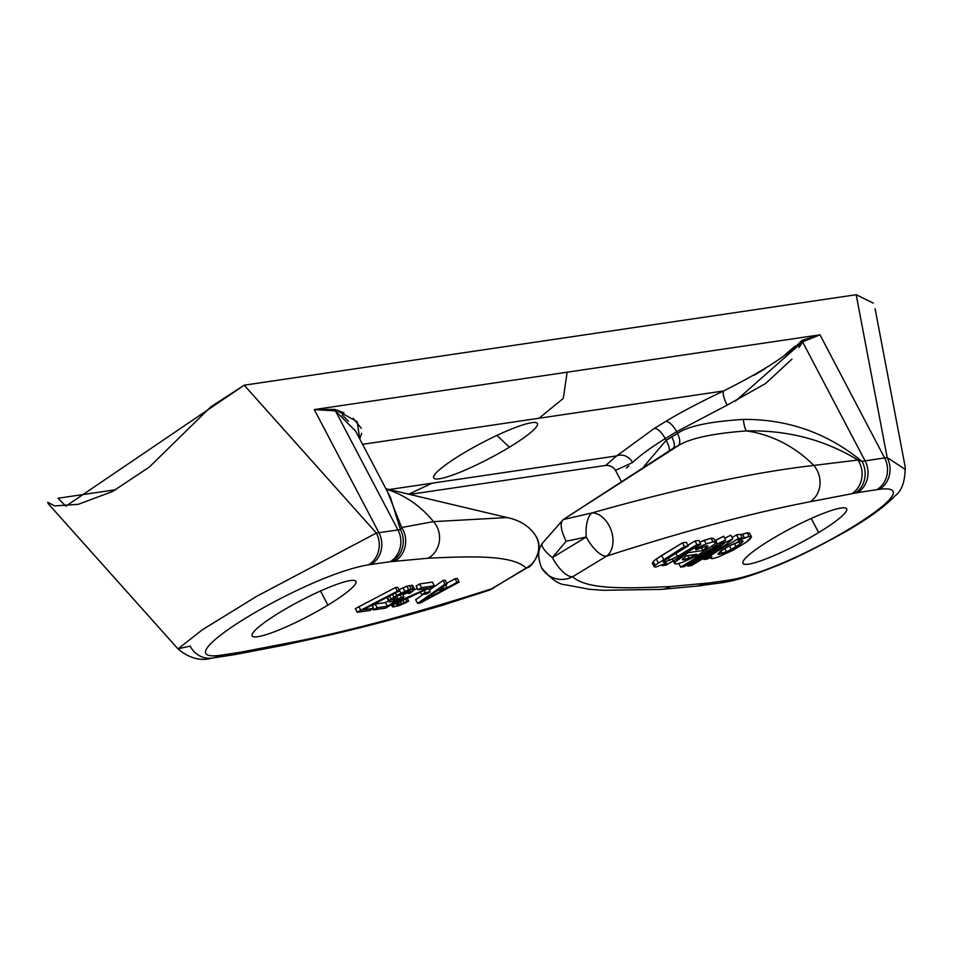 <?xml version="1.0" encoding="UTF-8"?>
<svg xmlns="http://www.w3.org/2000/svg" width="953" height="953" viewBox="0 0 953 953"><rect width="100%" height="100%" fill="white"/><g stroke="black" fill="none" stroke-linecap="round" stroke-linejoin="round"><path stroke-width="1.43" d="M57.978 498.252L115.956 489.675L57.978 498.252L65.876 506.174L244.218 385.191L856.187 294.727L873.329 303.137M791.967 359.102L765.497 383.606L727.151 405.132L676.642 431.685A12.556 4.825 58.7 0 0 665.754 421.452L654.33 428.397A12.556 4.825 -121.3 0 1 665.206 438.63L676.642 431.685L677.559 433.436L666.123 440.381L665.206 438.63L676.642 431.685L677.559 433.436A12.901 5.575 -118.8 0 1 678.119 445.73L673.187 448.291C675.117 446.528 674.641 442.692 671.782 436.808L677.559 433.436C687.59 426.229 709.52 421.56 743.34 419.427A16.606 3.359 -93.4 0 0 746.378 430.911C712.57 433.436 689.817 438.38 678.119 445.73A12.901 5.575 61.2 0 0 677.559 433.436C687.59 426.229 709.52 421.56 743.34 419.427C787.893 419.046 827.478 433.067 862.108 461.49L857.986 460.049C824.607 439.714 787.404 429.994 746.378 430.911A117.993 107.093 58.9 0 1 813.814 465.421L857.986 460.049L813.814 465.421A23.432 20.561 78.2 0 1 810.145 501.754L851.744 493.749A23.432 21.061 -99.9 0 0 857.986 460.049C824.607 439.714 787.404 429.994 746.378 430.911C712.57 433.436 689.817 438.38 678.119 445.73L563.211 519.588L592.194 512.869C679.513 488.174 753.382 472.354 813.814 465.421C753.382 472.354 679.513 488.174 592.194 512.869A23.432 16.249 70.6 0 1 611.326 530.785A23.432 16.249 70.6 0 1 606.573 556.135C685.243 530.773 753.096 512.654 810.145 501.754A23.432 20.561 -101.8 0 0 813.814 465.421A117.993 107.093 -121.1 0 0 746.378 430.911A16.606 3.359 86.6 0 1 743.34 419.427C787.893 419.046 827.478 433.067 862.108 461.49L857.986 460.049A23.432 21.061 80.1 0 1 851.744 493.749L855.21 493.082A23.432 20.561 -101.9 0 0 862.108 461.49L865.098 460.93A3801.469 561.114 -27.7 0 1 884.61 457.94A3801.469 561.114 152.3 0 0 865.098 460.93A23.432 21.24 -99 0 1 857.497 492.653A23.432 21.24 -99 0 0 865.098 460.93L862.108 461.49A23.432 20.561 78.1 0 1 855.21 493.082L857.497 492.653A3778.037 557.648 152.3 0 1 876.903 489.687A23.432 21.359 -98.4 0 0 884.61 457.94A23.432 21.359 81.6 0 1 876.903 489.687L879.44 489.306C938.788 482.051 792.908 569.965 730.201 579.912L727.651 580.294A3778.037 557.648 -27.7 0 1 708.71 582.986L670.507 586.536C629.099 588.346 586.905 590.217 572.693 576.708L606.573 556.135C685.481 530.714 753.335 512.583 810.145 501.754L857.497 492.653A3778.037 557.648 -27.7 0 1 876.903 489.687L879.44 489.306A23.432 21.359 81.6 0 0 887.16 457.559L884.61 457.94L887.16 457.559L905.35 469.46L887.16 457.559L856.187 294.727L887.16 457.559A23.432 21.359 81.6 0 1 879.44 489.306C938.788 482.051 792.908 569.965 730.201 579.912A23.432 21.359 81.6 0 1 722.517 582.617M770.941 539.624A58.574 8.648 152.3 0 0 748.57 564.152A58.574 8.648 152.3 0 0 818.651 532.572A58.574 8.648 152.3 0 0 841.022 508.032A58.574 8.648 152.3 0 0 770.941 539.624A58.574 8.648 152.3 0 0 742.923 563.318A58.574 8.648 152.3 0 0 818.651 532.572L811.241 518.456L818.651 532.572A58.574 8.648 152.3 0 0 846.657 508.866A58.574 8.648 152.3 0 0 770.941 539.624M751.381 536.694L749.558 533.227L747.223 532.834L740.66 534.871L742.447 534.18L744.376 537.849L738.063 540.506L742.28 537.945L738.444 538.516L703.826 559.53L707.662 558.958L711.891 556.397L710.545 558.267L712.499 558.672L718.109 557.076L733.071 550.215L746.223 542.245L751.488 536.896L749.153 536.503L744.376 537.849L742.447 534.18L747.223 532.834L749.153 536.503L747.223 532.834L749.523 533.12L751.452 536.789L750.214 538.993L746.223 542.245L733.071 550.215L718.109 557.076L712.499 558.672L710.128 557.469L710.545 558.267L711.891 556.397L707.662 558.958L703.826 559.53L703.266 558.458L703.826 559.53L738.444 538.516L736.514 534.847L732.142 537.504L736.514 534.847L738.444 538.516L742.28 537.945L740.35 534.288L736.514 534.847L740.35 534.288L742.28 537.945L738.063 540.506L749.153 536.503L751.488 536.896M730.903 535.145L724.756 538.219L730.903 535.145L732.821 538.814L724.661 542.9L720.587 546.224L687.899 566.07L691.652 565.51L726.186 544.544L732.821 538.814L730.903 535.145M723.708 536.205L715.536 540.303L715.024 541.018L717.252 544.282L713.392 547.284L680.704 567.13L684.457 566.57L724.411 541.709L725.626 539.874L717.466 543.972L713.392 547.284L712.701 545.95L713.392 547.284L680.704 567.13L678.81 563.509L680.704 567.13L684.457 566.57L718.991 545.604L725.626 539.874L723.708 536.205L715.334 540.625L717.252 544.282L715.536 540.303L717.466 543.972L725.626 539.874L723.708 536.205M713.714 538.528L711.057 538.207L699.681 542.114L704.267 540.244L706.185 543.901L696.274 548.189L696.012 549.845L702.349 547.07L707.865 545.914L702.921 550.524L688.09 552.716L675.177 562.056L674.712 563.711L676.547 563.985L682.3 562.401L697.239 555.635L714.655 544.187L715.62 542.174L712.975 541.864L706.185 543.901L704.267 540.244L711.057 538.207L712.975 541.864L711.057 538.207L713.702 538.516L715.632 542.186L714.655 544.187L697.239 555.635L682.3 562.401L676.547 563.985L674.712 563.711L672.675 559.899M654.223 566.797L652.305 563.128L653.162 561.591L656.295 558.994L658.225 562.651L656.295 558.994L661.608 555.516L663.538 559.173L661.608 555.516L682.491 542.841L684.409 546.498L682.491 542.841L686.327 542.269L688.257 545.926L686.327 542.269L682.491 542.841L656.295 558.994L653.162 561.591L655.092 565.248L684.409 546.498L688.257 545.926L669.018 557.612L663.431 561.543L664.396 562.365L677.512 556.421L696.881 544.651L700.729 544.092L698.799 540.422L694.963 540.994L687.911 545.271L694.963 540.994L696.881 544.651L677.512 556.421L664.396 562.365L663.431 561.543L669.018 557.612L688.257 545.926L684.409 546.498L655.092 565.248L654.223 566.797L655.807 567.047L666.635 563.02L662.275 565.665L666.111 565.105L700.729 544.092L696.881 544.651L694.963 540.994L698.799 540.422L700.729 544.092L666.111 565.105L661.978 565.105L662.275 565.665L666.564 563.032L655.807 567.047L654.223 566.797L652.305 563.128L654.235 566.821L655.092 565.248L653.162 561.591L652.317 563.152M563.211 519.588L542.281 543.401A23.432 6.719 33.1 0 0 552.383 557.6L566.13 541.233L586.262 537.027A23.432 9.625 -94.2 0 1 592.194 512.869L563.211 519.588C559.756 522.947 560.721 530.154 566.13 541.233L586.262 537.027A23.432 9.625 -94.2 0 1 592.194 512.869A23.432 16.249 70.6 0 1 611.326 530.785A23.432 16.249 70.6 0 1 606.573 556.135A23.432 9.006 -121.3 0 1 586.262 537.027A23.432 9.006 58.7 0 0 606.573 556.135L572.693 576.708A23.432 9.006 -121.3 0 1 552.383 557.6L586.262 537.027L552.383 557.6A23.432 9.006 58.7 0 0 572.693 576.708A23.432 23.17 150.5 0 1 541.518 567.714C537.528 557.469 537.79 549.369 542.281 543.401A23.432 6.719 33.1 0 0 552.383 557.6L566.13 541.233C560.721 530.154 559.756 522.947 563.211 519.588L673.187 448.291C675.117 446.528 674.641 442.692 671.782 436.808L666.123 440.381L665.206 438.63C650.232 447.97 639.368 455.939 632.589 462.539A12.556 10.936 47 0 0 616.627 455.915L432.066 483.195L409.099 494.011L432.066 483.195L389.277 489.52L616.627 455.915L654.33 428.397L665.754 421.452C679.62 412.911 698.906 402.75 723.613 390.956L362.593 444.324L539.053 418.236L563.271 398.449L567.13 372.206L314.276 409.576L378.913 532.691L376.364 533.061L256.428 596.459L202.167 629.921L178.211 648.767L190.135 646.122A23.432 21.359 -98.4 0 0 212.054 658.082A23.432 21.359 -98.4 0 0 219.404 655.414L221.942 655.045A3778.037 557.648 152.3 0 0 241.347 652.066A23.432 21.24 81 0 1 234.247 654.687L214.604 657.701A23.432 21.359 -98.4 0 0 221.942 655.045A3778.037 557.648 152.3 0 0 241.347 652.066L288.699 642.965C345.51 632.137 413.364 614.006 492.272 588.597L526.151 568.024C511.928 554.503 469.746 556.373 428.338 558.196L390.134 561.734A3778.037 557.648 152.3 0 0 371.194 564.438L368.644 564.807C305.937 574.766 160.044 662.669 219.404 655.414C160.044 662.669 305.937 574.766 368.644 564.807A23.432 21.359 -98.4 0 0 376.364 533.061L256.428 596.459L202.167 629.921L178.211 648.767M658.94 589.419A23.432 22.002 -93.6 0 0 670.507 586.536C629.016 588.37 586.762 590.169 572.693 576.708A23.432 23.17 150.5 0 1 541.53 567.726C550.572 578.697 558.47 584.38 565.224 584.761L589.347 589.264L603.392 590.3L661.203 589.395L696 586.178A23.432 21.621 -96.7 0 0 704.029 583.439L670.507 586.536A23.432 22.002 86.4 0 1 660.655 589.419M700.777 585.726A23.432 21.466 -97.8 0 0 708.71 582.986L706.816 583.176A23.432 22.014 86.4 0 1 697.501 586.047A23.432 22.014 -93.6 0 0 706.816 583.176L704.029 583.439A23.432 21.621 83.3 0 1 695.595 586.226M701.11 585.678A23.432 21.466 -97.8 0 0 708.71 582.986A3778.037 557.648 152.3 0 0 727.651 580.294A23.432 21.359 81.6 0 1 720.301 582.95L696 586.178M722.85 582.581L720.301 582.95A23.432 21.359 -98.4 0 0 727.651 580.294L730.201 579.912A23.432 21.359 81.6 0 1 722.85 582.581C735.895 580.556 752.548 575.457 772.823 567.297C790.216 560.841 814.553 548.928 845.859 531.548C868.695 518.289 885.039 506.424 894.891 495.941C901.693 491.212 905.124 481.587 905.207 467.041L875.08 308.665M410.362 494.309L605.655 465.445L616.627 455.915L654.33 428.397A12.556 4.825 -121.3 0 1 665.206 438.63C650.232 447.97 639.368 455.939 632.589 462.539L615.483 470.353M327.903 605.107A58.574 8.648 -27.7 0 1 257.822 636.699A58.574 8.648 -27.7 0 1 280.194 612.16A58.574 8.648 -27.7 0 1 350.275 580.568A58.574 8.648 -27.7 0 1 327.903 605.107L320.506 590.991L327.903 605.107A58.574 8.648 152.3 0 0 355.922 581.401A58.574 8.648 152.3 0 0 280.194 612.16A58.574 8.648 152.3 0 0 252.188 635.865A58.574 8.648 152.3 0 0 327.903 605.107M415.699 599.711L423.12 594.493L415.699 599.711L417.617 603.38L415.699 599.711M429.291 590.157L443.038 580.508L445.158 580.186L443.038 580.508L429.291 590.157M446.766 583.236L455.105 578.721L457.237 578.411L455.105 578.721L446.766 583.236M402.797 594.839L407.705 592.683L402.797 594.839M414.162 589.847L417.331 588.454L414.162 589.847M416.092 586.095L419.606 583.963L432.388 582.08L434.306 585.738L421.524 587.632L418.01 589.764L427.957 588.299L400.808 600.378L393.78 604.643L392.41 606.775L398.437 605.882L405.501 602.904L408.658 601.152L406.883 601.414L401.594 603.809L396.627 604.547L399.772 601.819L434.306 585.738L399.772 601.819L396.972 603.845L396.627 604.547L397.699 604.702L397.163 603.678L397.699 604.702L399.116 604.5L398.223 602.784L399.116 604.5L401.594 603.809L400.391 601.498L401.594 603.809L404.072 602.796L402.75 600.283L404.072 602.796L406.883 601.414L405.609 598.984L406.883 601.414L408.658 601.152L407.169 598.293L408.658 601.152L405.501 602.904L393.839 606.894L392.41 606.775L391.302 604.678L392.41 606.775L391.552 604.524L392.386 606.132L393.78 604.643L393.196 603.523L393.78 604.643L396.234 602.987L395.721 601.998L396.234 602.987L397.639 602.129L397.127 601.14L397.639 602.129L400.808 600.378L400.224 599.258L400.808 600.378L403.619 598.996L402.905 597.626L403.619 598.996L427.957 588.299L418.01 589.764L416.092 586.095L418.01 589.764L421.524 587.632L419.606 583.963L416.092 586.095M372.289 605.846L375.184 604.083L385.488 602.558L388.526 600.712L385.488 602.558L375.184 604.083L372.289 605.846M387.156 598.127L387.49 597.114L387.156 598.127L389.086 601.784L390.158 601.951L398.652 599.401L387.406 606.227L377.114 607.752L373.6 609.884L385.667 608.097L403.929 597.007L393.672 599.818L393.291 598.901L396.448 596.507L407.717 591.289L410.564 591.194L408.122 593.481L410.255 593.171L414.436 589.002L408.754 589.847L400.999 593.242L393.97 597.186L389.086 601.784L387.156 598.127M398.89 589.681L406.836 586.178L412.518 585.345L406.836 586.178L398.89 589.681M355.35 608.633L395.459 587.536L397.592 587.227L395.459 587.536L355.35 608.633L357.268 612.291L370.05 610.408L373.564 608.276L362.914 609.849L399.521 590.884L397.389 591.205L357.268 612.291L360.782 610.158L358.864 606.501L360.782 610.158L397.389 591.205L395.459 587.536L397.389 591.205L399.521 590.884L397.592 587.227L399.521 590.884L362.914 609.849L373.564 608.276L371.932 605.179L373.564 608.276L370.05 610.408L357.268 612.291L355.35 608.633M211.721 658.13A23.432 21.359 -98.4 0 0 219.404 655.414L221.942 655.045A23.432 21.359 81.6 0 1 214.604 657.701L212.054 658.082C200.869 661.346 189.623 658.404 178.318 649.243L48.067 503.506M47.65 502.243L54.666 505.924L78.253 504.328L112.49 491.522L149.311 467.065L210.827 406.836L244.218 385.191L376.364 533.061L244.218 385.191L856.187 294.727M727.151 405.132L676.642 431.685A12.556 4.825 58.7 0 0 665.754 421.452C679.62 412.911 698.906 402.75 723.613 390.956A12.556 3.419 -115.3 0 0 727.151 405.132A12.556 3.419 64.7 0 1 723.613 390.956L539.053 418.236L563.271 398.449L567.13 372.206L819.985 334.825L802.581 341.865L819.985 334.825L801.854 340.4A12.556 11.507 -111.8 0 0 802.581 341.865A12.556 11.507 68.2 0 1 801.854 340.4L819.985 334.825L884.61 457.94L819.985 334.825L314.276 409.576L335.456 410.91L397.973 529.975A23.432 21.466 82.2 0 1 390.134 561.734L428.338 558.196C469.829 556.349 512.083 554.551 526.151 568.024A23.432 9.006 58.7 0 0 527.533 567.535A23.432 9.006 -121.3 0 1 526.151 568.024A23.432 23.17 -29.5 0 0 535.777 535.967A23.432 23.17 -29.5 0 1 526.151 568.024L492.272 588.597C413.602 613.946 345.748 632.065 288.699 642.965L241.347 652.066A23.432 21.24 81 0 1 233.914 654.735M461.705 454.247A58.574 8.648 -27.7 0 1 531.786 422.655A58.574 8.648 -27.7 0 1 509.414 447.195A58.574 8.648 -27.7 0 1 439.333 478.775A58.574 8.648 -27.7 0 1 461.705 454.247A58.574 8.648 152.3 0 0 433.675 476.5A58.574 8.648 152.3 0 0 456.904 473.474A58.574 8.648 152.3 0 0 509.414 447.195A58.574 8.648 152.3 0 0 536.241 422.644A58.574 8.648 152.3 0 0 461.705 454.247M669.089 450.805A12.901 4.312 56.3 0 0 666.123 440.381L643.93 466.458L666.123 440.381A12.901 4.312 -123.7 0 1 669.316 449.78M605.774 465.409L607.454 464.337M616.627 455.915A12.556 10.936 -133 0 1 632.589 462.539M628.789 465.993L626.347 468.054M237.357 654.115A23.432 20.561 -101.9 0 0 243.634 651.638A23.432 20.561 78.1 0 1 237.464 654.092M282.243 645.479A23.432 20.561 -101.8 0 0 288.699 642.965A23.432 20.561 78.2 0 1 282.743 645.384L240.347 653.544A23.432 21.061 -99.9 0 0 247.101 650.97A23.432 21.061 80.1 0 1 240.466 653.52M385.917 488.77L507.163 517.562L433.496 521.636A117.993 105.092 -77.6 0 0 386.108 489.115A117.993 105.092 102.4 0 1 433.496 521.636L507.151 517.562C520.267 520.338 529.808 526.473 535.777 535.967C545.116 549.607 530.833 568.167 527.533 567.535L489.294 590.169A23.432 16.249 -109.4 0 0 492.272 588.597A23.432 9.006 58.7 0 0 493.654 588.096A23.432 9.006 -121.3 0 1 492.272 588.597A23.432 16.249 -109.4 0 1 489.294 590.169L442.323 605.334C398.39 618.175 358.03 628.706 321.244 636.938L282.743 645.384M390.694 497.871L355.707 431.221L335.456 410.91L397.973 529.975L400.463 529.725L401.654 527.497L387.43 491.629L401.654 527.497L433.496 521.636A23.432 22.002 86.4 0 1 428.338 558.196A23.432 22.002 -93.6 0 0 433.496 521.636L401.654 527.497A23.432 21.621 83.3 0 1 394.816 561.293A23.432 21.621 -96.7 0 0 401.654 527.497L400.463 529.725A23.432 22.014 86.4 0 1 392.028 561.543A23.432 22.014 -93.6 0 0 400.463 529.725L397.973 529.975A23.432 21.466 82.2 0 1 390.134 561.734A3778.037 557.648 152.3 0 0 371.194 564.438A23.432 21.359 -98.4 0 0 378.913 532.691A3801.469 561.114 -27.7 0 1 397.973 529.975A3801.469 561.114 152.3 0 0 378.913 532.691A23.432 21.359 81.6 0 1 371.194 564.438L368.644 564.807A23.432 21.359 -98.4 0 0 376.364 533.061L378.913 532.691L314.276 409.576L334.86 409.421A12.556 11.269 -86.2 0 0 335.456 410.91L314.276 409.576L334.86 409.421L344.045 412.828M353.253 418.343L361.294 428.326M361.675 433.353L359.746 438.904L357.184 421.691L334.86 409.421A12.556 11.269 93.8 0 0 335.456 410.91M723.613 390.956C763.567 370.908 789.656 354.063 801.866 340.4M798.995 347.559L802.581 341.865L865.098 460.93L802.581 341.865L735.466 401.082M754.133 375.291L765.164 368.644M785.391 354.421L795.028 346.177M356.1 431.983L355.743 431.28M348.429 421.095L342.21 415.079M400.463 529.725L390.396 497.299M496.906 435.426L509.414 447.195L496.906 435.426M420.452 602.951L417.617 603.38L444.956 584.165L443.038 580.508L444.956 584.165L447.088 583.855L445.158 580.186L447.088 583.855L440.072 588.763L447.171 587.715L445.67 584.844L447.171 587.715L457.023 582.39L455.105 578.721L457.023 582.39L459.155 582.069L457.237 578.411L459.155 582.069L420.452 602.951L459.155 582.069L457.023 582.39L447.171 587.715L440.072 588.763L447.088 583.855L444.956 584.165L417.617 603.38L420.452 602.951M717.99 554.217L726.52 551.87L740.112 544.175L742.399 542.233L741.66 540.827L729.7 545.712L720.909 551.06L717.99 554.217L720.909 551.06L729.7 545.712L738.658 541.661L743.03 541.018L740.112 544.175L731.308 549.524L722.338 553.574L718.014 554.253M682.491 559.125L683.635 559.911L688.983 558.148L696.774 554.265L686.446 555.79L682.491 559.125L686.446 555.79L696.774 554.265L688.983 558.148L682.348 559.745M421.845 601.462L437.618 590.419L444.015 589.466L421.845 601.462L444.015 589.466L437.618 590.419L421.845 601.462M425.205 592.575L421.691 594.708L426.658 593.969L430.172 591.837L425.205 592.575L424.252 590.765L425.205 592.575L430.172 591.837L428.6 588.847L430.172 591.837L426.658 593.969L421.691 594.708L425.205 592.575M710.08 557.493L710.545 558.267M719.205 554.455L718.491 553.109L719.205 554.455M722.338 553.574L720.992 551.001L722.338 553.574M726.52 551.87L724.756 548.511L726.52 551.87M731.308 549.524L729.402 545.878L731.308 549.524M736.121 546.808L734.346 543.436L736.121 546.808M740.112 544.175L738.766 541.626L740.112 544.175M741.66 540.827L742.399 542.233L743.03 540.994L741.66 540.827M691.652 565.51L687.899 566.07L687.268 564.867L687.899 566.07L720.587 546.224L719.956 545.009L720.587 546.224L724.447 543.222L724.161 541.971L724.661 542.9L732.821 538.814L726.186 544.544L691.652 565.51M723.911 542.209L724.447 543.222L723.911 542.209M674.712 563.711L675.177 562.056L674.2 560.197L675.177 562.056L678.953 558.696L678.405 557.636L678.953 558.696L686.732 553.55L686.351 552.811L686.732 553.55L688.09 552.716L687.709 551.99L688.09 552.716L702.921 550.524L701.325 547.475L702.921 550.524L706.03 548.392L704.886 546.2L706.03 548.392L707.674 546.819L707.126 545.771L707.674 546.819L707.865 545.914L706.542 545.819L696.012 549.845L694.868 547.641L696.012 549.845L695.714 547.129L696.274 548.189L706.185 543.901L712.975 541.864L715.62 542.174M707.674 546.819L707.865 545.914M663.431 561.543L663.157 562.222M664.396 562.365L663.776 561.198L664.396 562.365M669.745 560.555L668.398 557.981L669.745 560.555M677.512 556.421L675.927 553.407L677.512 556.421M683.635 559.911L682.932 558.577L683.635 559.911M688.983 558.148L687.649 555.611L688.983 558.148M420.487 592.421L421.691 594.708L420.487 592.421M432.388 582.08L419.606 583.963L421.524 587.632L434.306 585.738L432.388 582.08M396.627 596.387L397.925 598.865L401.451 597.376L399.95 594.517L401.451 597.376L403.929 597.007L402.071 593.457L403.929 597.007L385.667 608.097L373.6 609.884L372.945 608.645L373.6 609.884L377.114 607.752L375.184 604.083L377.114 607.752L387.406 606.227L385.488 602.558L387.406 606.227L398.652 599.401L392.291 601.629L389.086 601.784L389.42 600.771L387.502 597.114L389.42 600.771L391.159 599.223L389.515 596.066L391.159 599.223L393.97 597.186L392.553 594.493L393.97 597.186L396.77 595.482L395.459 592.98L396.77 595.482L400.999 593.242L399.069 589.585L400.999 593.242L404.87 591.384L402.952 587.715L404.87 591.384L408.754 589.847L406.836 586.178L408.754 589.847L411.231 589.157L409.313 585.487L411.231 589.157L413.364 588.835L411.434 585.178L413.364 588.835L414.436 589.002L412.518 585.345L414.436 589.002L414.102 590.014L410.255 593.171L408.122 593.481L407.074 591.479L408.122 593.481L410.231 591.884L409.754 590.991L410.231 591.884L410.564 591.194L407.717 591.289L397.854 595.649L392.958 599.604L395.805 599.497L394.816 597.638L395.805 599.497L397.925 598.865L396.627 596.387M605.667 465.433C610.158 465.302 613.446 466.982 615.531 470.448L621.094 481.039M240.347 653.544L234.247 654.687"/></g></svg>
